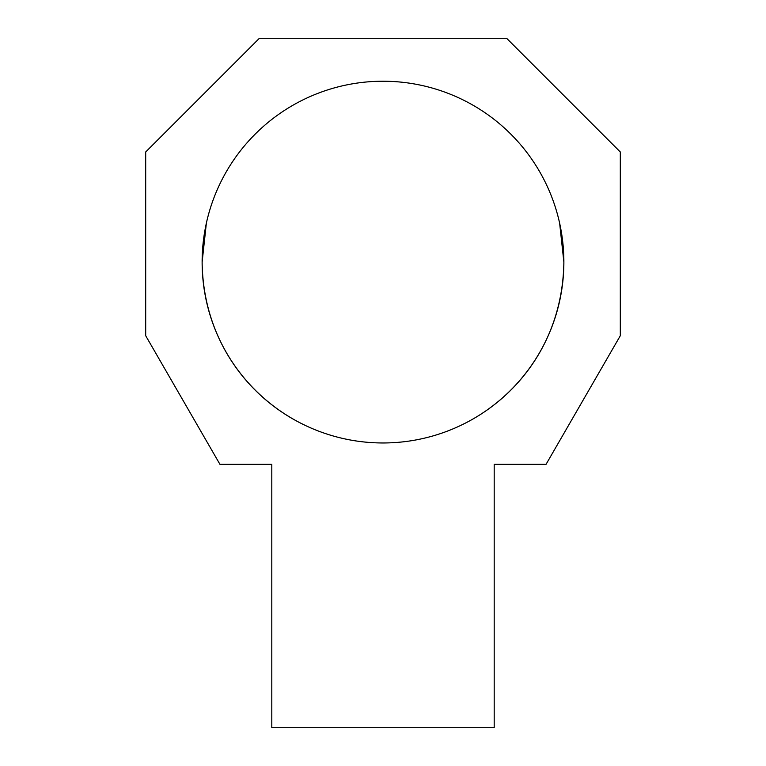 <?xml version="1.0" encoding="UTF-8"?>
<svg xmlns="http://www.w3.org/2000/svg" width="766" height="766" viewBox="0 0 766 766"><rect width="100%" height="100%" fill="white"/><g stroke="black" fill="none" stroke-linecap="round" stroke-linejoin="round"><path stroke-width="1.15" d="M302.608 424.125C247.868 397.133 203.086 339.587 202.128 262.096A180.872 180.872 0 0 0 383 442.968A180.872 180.872 0 0 0 563.872 262.096C562.761 339.855 518.285 396.932 463.392 424.125M559.64 223.193L563.872 262.096A180.872 180.872 0 0 0 383 81.225A180.872 180.872 0 0 0 202.128 262.096L206.36 223.193M494.194 464.349L546.043 464.349L620.307 335.728L620.307 151.984L506.623 38.3L259.377 38.3L145.693 151.984L145.693 335.728L219.957 464.349L271.806 464.349L271.806 727.7L494.194 727.7L494.194 464.349"/></g></svg>
